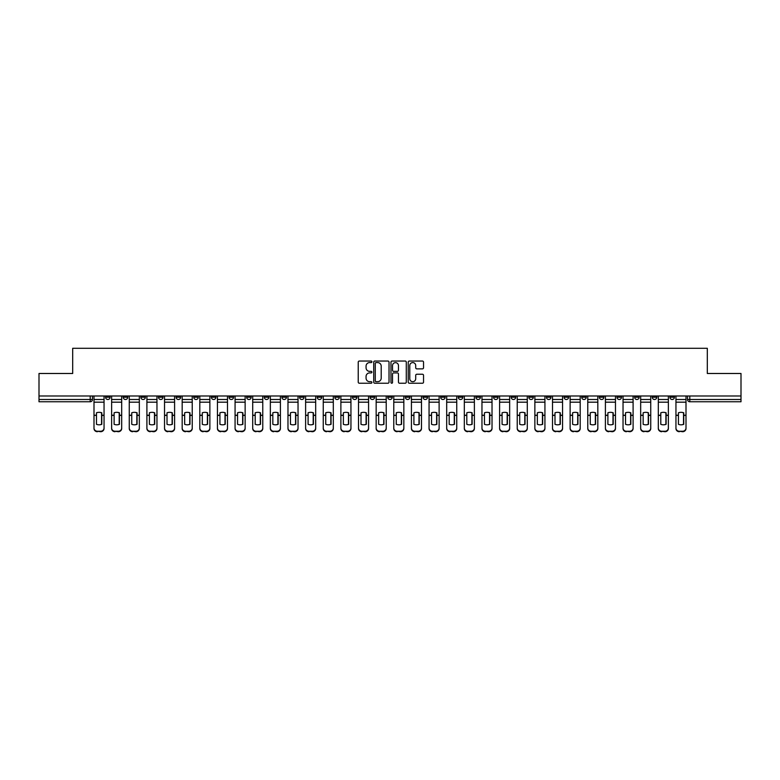 <?xml version="1.0" encoding="UTF-8"?>
<svg xmlns="http://www.w3.org/2000/svg" width="780" height="780" viewBox="0 0 780 780"><rect width="100%" height="100%" fill="white"/><g stroke="black" fill="none" stroke-linecap="round" stroke-linejoin="round"><path stroke-width="1.17" d="M371.914 361.822A0.78 0.78 0 0 0 371.134 361.043L359.346 361.043A1.111 1.111 0 0 0 358.235 362.154L358.235 382.122A1.111 1.111 0 0 0 359.346 383.233L371.134 383.233A0.78 0.78 0 0 0 371.914 382.463A0.78 0.78 0 0 0 371.134 381.683L369.613 381.683A3.549 3.549 0 0 1 366.064 378.134L366.064 376.467A3.549 3.549 0 0 1 369.613 372.918L371.134 372.918A0.78 0.78 0 0 0 371.914 372.138A0.78 0.78 0 0 0 371.134 371.358L369.613 371.358A3.549 3.549 0 0 1 366.064 367.809L366.064 366.151A3.549 3.549 0 0 1 369.613 362.593L371.134 362.593A0.78 0.78 0 0 0 371.914 361.822M581.724 395.986L581.724 397.235L586.248 397.235A2.262 2.262 0 0 1 583.986 399.497A2.262 2.262 0 0 1 581.724 397.235L581.724 395.986M564.086 395.986L564.086 397.235L568.61 397.235A2.262 2.262 0 0 1 566.348 399.497A2.262 2.262 0 0 1 564.086 397.235L564.086 395.986M458.279 395.986L458.279 397.235L462.803 397.235A2.262 2.262 0 0 1 460.541 399.497A2.262 2.262 0 0 1 458.279 397.235L458.279 395.986M440.642 395.986L440.642 397.235L445.165 397.235A2.262 2.262 0 0 1 442.904 399.497A2.262 2.262 0 0 1 440.642 397.235L440.642 395.986M423.014 395.986L423.014 397.235L427.528 397.235A2.262 2.262 0 0 1 425.266 399.497A2.262 2.262 0 0 1 423.014 397.235L423.014 395.986M387.738 395.986L387.738 397.235L392.262 397.235A2.262 2.262 0 0 1 390 399.497A2.262 2.262 0 0 1 387.738 397.235L387.738 395.986M352.472 397.235L352.472 395.986L352.472 397.235A2.262 2.262 0 0 0 354.734 399.497A2.262 2.262 0 0 1 352.472 397.235L356.986 397.235A2.262 2.262 0 0 1 354.734 399.497A2.262 2.262 0 0 0 356.986 397.235L356.986 395.986L356.986 397.235M334.834 397.235L334.834 395.986L334.834 397.235A2.262 2.262 0 0 0 337.096 399.497A2.262 2.262 0 0 1 334.834 397.235L339.358 397.235A2.262 2.262 0 0 1 337.096 399.497M317.197 397.235L317.197 395.986L317.197 397.235A2.262 2.262 0 0 0 319.459 399.497A2.262 2.262 0 0 1 317.197 397.235L321.721 397.235A2.262 2.262 0 0 1 319.459 399.497A2.262 2.262 0 0 0 321.721 397.235L321.721 395.986L321.721 397.235M299.569 395.986L299.569 397.235L304.083 397.235A2.262 2.262 0 0 1 301.831 399.497A2.262 2.262 0 0 1 299.569 397.235L299.569 395.986M281.931 395.986L281.931 397.235L286.455 397.235A2.262 2.262 0 0 1 284.193 399.497A2.262 2.262 0 0 1 281.931 397.235L281.931 395.986M264.293 395.986L264.293 397.235L268.817 397.235A2.262 2.262 0 0 1 266.555 399.497A2.262 2.262 0 0 1 264.293 397.235L264.293 395.986M246.665 397.235L246.665 395.986L246.665 397.235A2.262 2.262 0 0 0 248.918 399.497A2.262 2.262 0 0 1 246.665 397.235L251.179 397.235A2.262 2.262 0 0 1 248.918 399.497M211.39 397.235L211.39 395.986L211.39 397.235A2.262 2.262 0 0 0 213.652 399.497A2.262 2.262 0 0 1 211.39 397.235L215.914 397.235A2.262 2.262 0 0 1 213.652 399.497A2.262 2.262 0 0 0 215.914 397.235L215.914 395.986L215.914 397.235M193.752 397.235L193.752 395.986L193.752 397.235A2.262 2.262 0 0 0 196.014 399.497A2.262 2.262 0 0 1 193.752 397.235L198.276 397.235A2.262 2.262 0 0 1 196.014 399.497A2.262 2.262 0 0 0 198.276 397.235L198.276 395.986L198.276 397.235M176.124 397.235L176.124 395.986L176.124 397.235A2.262 2.262 0 0 0 178.386 399.497A2.262 2.262 0 0 1 176.124 397.235L180.648 397.235A2.262 2.262 0 0 1 178.386 399.497A2.262 2.262 0 0 0 180.648 397.235L180.648 395.986L180.648 397.235M158.486 397.235L158.486 395.986L158.486 397.235A2.262 2.262 0 0 0 160.748 399.497A2.262 2.262 0 0 1 158.486 397.235L163.01 397.235A2.262 2.262 0 0 1 160.748 399.497M140.849 397.235L140.849 395.986L140.849 397.235A2.262 2.262 0 0 0 143.111 399.497A2.262 2.262 0 0 1 140.849 397.235L145.373 397.235A2.262 2.262 0 0 1 143.111 399.497A2.262 2.262 0 0 0 145.373 397.235L145.373 395.986L145.373 397.235M123.22 397.235L123.22 395.986L123.22 397.235A2.262 2.262 0 0 0 125.482 399.497A2.262 2.262 0 0 1 123.22 397.235L127.735 397.235A2.262 2.262 0 0 1 125.482 399.497A2.262 2.262 0 0 0 127.735 397.235L127.735 395.986L127.735 397.235M422.428 368.862A1.111 1.111 0 0 0 423.54 367.76L423.54 362.154A1.111 1.111 0 0 0 422.428 361.043L409.334 361.043A1.111 1.111 0 0 0 408.223 362.154L408.223 382.122A1.111 1.111 0 0 0 409.334 383.233L422.428 383.233A1.111 1.111 0 0 0 423.54 382.122L423.54 375.356A1.111 1.111 0 0 0 422.428 374.244L416.822 374.244A1.111 1.111 0 0 0 415.711 375.356L415.711 378.709A2.964 2.964 0 0 1 412.747 381.683A2.964 2.964 0 0 1 409.783 378.709L409.783 365.566A2.964 2.964 0 0 1 412.747 362.593A2.964 2.964 0 0 1 415.711 365.566L415.711 367.76A1.111 1.111 0 0 0 416.822 368.862L422.428 368.862M39 395.986L39 373.493L72.686 373.493L72.686 348.29L707.314 348.29L707.314 373.493L741 373.493L741 395.986L39 395.986L39 399.497L92.469 399.497L92.469 395.986L92.469 399.497A2.262 2.262 0 0 1 90.207 401.758L39 401.758L39 399.497M389.025 362.154A1.111 1.111 0 0 0 387.923 361.043L374.829 361.043A1.111 1.111 0 0 0 373.718 362.154L373.718 382.122A1.111 1.111 0 0 0 374.829 383.233L387.923 383.233A1.111 1.111 0 0 0 389.025 382.122L389.025 362.154M392.077 361.043L405.171 361.043A1.111 1.111 0 0 1 406.282 362.154L406.282 382.122A1.111 1.111 0 0 1 405.171 383.233L399.575 383.233A1.111 1.111 0 0 1 398.463 382.122L398.463 374.029A1.111 1.111 0 0 0 397.351 372.918L393.637 372.918A1.111 1.111 0 0 0 392.525 374.029L392.525 382.463A0.78 0.78 0 0 1 391.745 383.233A0.78 0.78 0 0 1 390.975 382.463L390.975 362.154A1.111 1.111 0 0 1 392.077 361.043M687.531 395.986L687.531 399.497L741 399.497L741 401.758L689.793 401.758A2.262 2.262 0 0 1 687.531 399.497A2.262 2.262 0 0 0 689.793 401.758L689.793 395.986M741 395.986L741 399.497M674.417 395.986L674.417 397.235A2.262 2.262 0 0 1 672.155 399.497A2.262 2.262 0 0 1 669.893 397.235L674.417 397.235M669.893 395.986L669.893 397.235M656.779 395.986L656.779 397.235A2.262 2.262 0 0 1 654.517 399.497A2.262 2.262 0 0 1 652.265 397.235L656.779 397.235M652.265 395.986L652.265 397.235M639.151 395.986L639.151 397.235A2.262 2.262 0 0 1 636.889 399.497A2.262 2.262 0 0 1 634.627 397.235A2.262 2.262 0 0 0 636.889 399.497M634.627 395.986L634.627 397.235L639.151 397.235M621.514 395.986L621.514 397.235A2.262 2.262 0 0 1 619.252 399.497A2.262 2.262 0 0 1 616.99 397.235L621.514 397.235M616.99 395.986L616.99 397.235M603.876 395.986L603.876 397.235A2.262 2.262 0 0 1 601.614 399.497A2.262 2.262 0 0 1 599.352 397.235L603.876 397.235M599.352 395.986L599.352 397.235M586.248 395.986L586.248 397.235M568.61 395.986L568.61 397.235L568.61 395.986M550.972 395.986L550.972 397.235A2.262 2.262 0 0 1 548.71 399.497A2.262 2.262 0 0 1 546.448 397.235L550.972 397.235M546.448 395.986L546.448 397.235M533.335 395.986L533.335 397.235A2.262 2.262 0 0 1 531.082 399.497A2.262 2.262 0 0 1 528.821 397.235L533.335 397.235M528.821 395.986L528.821 397.235M515.707 395.986L515.707 397.235A2.262 2.262 0 0 1 513.445 399.497A2.262 2.262 0 0 1 511.183 397.235L515.707 397.235M511.183 395.986L511.183 397.235M498.069 395.986L498.069 397.235A2.262 2.262 0 0 1 495.807 399.497A2.262 2.262 0 0 1 493.545 397.235L498.069 397.235M493.545 395.986L493.545 397.235M480.431 395.986L480.431 397.235A2.262 2.262 0 0 1 478.169 399.497A2.262 2.262 0 0 1 475.917 397.235L480.431 397.235M475.917 395.986L475.917 397.235M462.803 395.986L462.803 397.235A2.262 2.262 0 0 1 460.541 399.497M445.165 395.986L445.165 397.235M427.528 397.235L427.528 395.986L427.528 397.235A2.262 2.262 0 0 1 425.266 399.497M409.9 395.986L409.9 397.235A2.262 2.262 0 0 1 407.638 399.497A2.262 2.262 0 0 1 405.376 397.235A2.262 2.262 0 0 0 407.638 399.497A2.262 2.262 0 0 0 409.9 397.235L405.376 397.235L405.376 395.986M392.262 397.235L392.262 395.986L392.262 397.235A2.262 2.262 0 0 1 390 399.497M374.624 395.986L374.624 397.235A2.262 2.262 0 0 1 372.362 399.497A2.262 2.262 0 0 1 370.1 397.235A2.262 2.262 0 0 0 372.362 399.497M370.1 395.986L370.1 397.235L374.624 397.235M339.358 395.986L339.358 397.235L339.358 395.986M304.083 397.235L304.083 395.986L304.083 397.235A2.262 2.262 0 0 1 301.831 399.497M286.455 397.235L286.455 395.986L286.455 397.235A2.262 2.262 0 0 1 284.193 399.497M268.817 397.235L268.817 395.986L268.817 397.235A2.262 2.262 0 0 1 266.555 399.497M251.179 395.986L251.179 397.235L251.179 395.986M233.551 397.235L233.551 395.986L233.551 397.235A2.262 2.262 0 0 1 231.29 399.497A2.262 2.262 0 0 1 229.028 397.235L233.551 397.235A2.262 2.262 0 0 1 231.29 399.497M229.028 395.986L229.028 397.235M163.01 395.986L163.01 397.235L163.01 395.986M110.107 395.986L110.107 397.235A2.262 2.262 0 0 1 107.845 399.497A2.262 2.262 0 0 1 105.583 397.235A2.262 2.262 0 0 0 107.845 399.497A2.262 2.262 0 0 0 110.107 397.235L110.107 395.986M105.583 395.986L105.583 397.235L110.107 397.235M90.207 395.986L90.207 401.758A2.262 2.262 0 0 0 92.469 399.497M376.048 362.593A0.78 0.78 0 0 0 375.268 363.373L375.268 380.903A0.78 0.78 0 0 0 376.048 381.683L377.656 381.683A3.549 3.549 0 0 0 381.206 378.134L381.206 366.151A3.549 3.549 0 0 0 377.656 362.593L376.048 362.593M398.463 365.625A2.964 2.964 0 0 0 395.489 362.651A2.964 2.964 0 0 0 392.525 365.625L392.525 370.256A1.111 1.111 0 0 0 393.637 371.358L397.351 371.358A1.111 1.111 0 0 0 398.463 370.256L398.463 365.625M101.566 424.398L101.566 412.708M99.031 412.327A7.01 6.172 180 0 1 101.566 412.786M94 415.857L94 428.035A3.393 3.217 0 0 0 97.383 431.243L100.669 431.243A3.393 3.217 0 0 0 104.052 428.035L104.052 428.493A3.393 3.217 180 0 1 100.669 431.71L100.669 431.243M99.031 424.817A7.01 6.649 180 0 0 101.566 424.32M101.8 415.389L101.8 412.786A7.01 6.172 180 0 0 99.138 412.327A7.01 6.172 180 0 0 96.486 412.786L96.486 424.32A7.01 6.649 180 0 0 101.8 424.32L101.8 415.389L104.052 415.389L104.052 428.035M104.052 395.986L104.052 415.389M94 395.986L94 428.035M97.383 431.243L100.669 431.71M97.383 431.71A3.393 3.217 180 0 1 94 428.493M119.204 424.398L119.204 412.708M116.659 412.327A7.01 6.172 180 0 1 119.204 412.786M111.628 415.857L111.628 428.035A3.393 3.217 0 0 0 115.021 431.243L118.297 431.243A3.393 3.217 0 0 0 121.69 428.035L121.69 428.493A3.393 3.217 180 0 1 118.297 431.71L118.297 431.243M116.659 424.817A7.01 6.649 180 0 0 119.204 424.32M136.841 424.398L136.841 412.708M134.297 412.327A7.01 6.172 180 0 1 136.841 412.786M129.266 415.857L129.266 428.035A3.393 3.217 0 0 0 132.659 431.243L135.934 431.243A3.393 3.217 0 0 0 139.328 428.035L139.328 428.493A3.393 3.217 180 0 1 135.934 431.71L135.934 431.243M134.297 424.817A7.01 6.649 180 0 0 136.841 424.32M119.428 415.389L119.428 412.786A7.01 6.172 180 0 0 116.776 412.327A7.01 6.172 180 0 0 114.114 412.786L114.114 424.32A7.01 6.649 180 0 0 119.428 424.32L119.428 415.389L121.69 415.389L121.69 428.035M121.69 395.986L121.69 415.389M111.628 395.986L111.628 428.035M115.021 431.243L118.297 431.71M115.021 431.71A3.393 3.217 180 0 1 111.628 428.493M137.066 415.389L137.066 412.786A7.01 6.172 180 0 0 134.413 412.327A7.01 6.172 180 0 0 131.752 412.786L131.752 424.32A7.01 6.649 180 0 0 137.066 424.32L137.066 415.389L139.328 415.389L139.328 428.035M139.328 395.986L139.328 415.389M129.266 395.986L129.266 428.035M132.659 431.243L135.934 431.71M132.659 431.71A3.393 3.217 180 0 1 129.266 428.493M154.469 424.398L154.469 412.708M151.934 412.327A7.01 6.172 180 0 1 154.469 412.786M146.903 415.857L146.903 428.035A3.393 3.217 0 0 0 150.286 431.243L153.572 431.243A3.393 3.217 0 0 0 156.965 428.035L156.965 428.493A3.393 3.217 180 0 1 153.572 431.71L153.572 431.243M151.934 424.817A7.01 6.649 180 0 0 154.469 424.32M172.107 424.398L172.107 412.708M169.562 412.327A7.01 6.172 180 0 1 172.107 412.786M164.531 415.857L164.531 428.035A3.393 3.217 0 0 0 167.924 431.243L171.2 431.243A3.393 3.217 0 0 0 174.593 428.035L174.593 428.493A3.393 3.217 180 0 1 171.2 431.71L171.2 431.243M169.562 424.817A7.01 6.649 180 0 0 172.107 424.32M189.745 424.398L189.745 412.708M187.2 412.327A7.01 6.172 180 0 1 189.745 412.786M182.169 415.857L182.169 428.035A3.393 3.217 0 0 0 185.562 431.243L188.838 431.243A3.393 3.217 0 0 0 192.231 428.035L192.231 428.493A3.393 3.217 180 0 1 188.838 431.71L188.838 431.243M187.2 424.817A7.01 6.649 180 0 0 189.745 424.32M154.703 415.389L154.703 412.786A7.01 6.172 180 0 0 152.041 412.327A7.01 6.172 180 0 0 149.389 412.786L149.389 424.32A7.01 6.649 180 0 0 154.703 424.32L154.703 415.389L156.965 415.389L156.965 428.035M156.965 395.986L156.965 415.389M146.903 395.986L146.903 428.035M150.286 431.243L153.572 431.71M150.286 431.71A3.393 3.217 180 0 1 146.903 428.493M172.331 415.389L172.331 412.786A7.01 6.172 180 0 0 169.679 412.327A7.01 6.172 180 0 0 167.018 412.786L167.018 424.32A7.01 6.649 180 0 0 172.331 424.32L172.331 415.389L174.593 415.389L174.593 428.035M174.593 395.986L174.593 415.389M164.531 395.986L164.531 428.035M167.924 431.243L171.2 431.71M167.924 431.71A3.393 3.217 180 0 1 164.531 428.493M189.969 415.389L189.969 412.786A7.01 6.172 180 0 0 187.317 412.327A7.01 6.172 180 0 0 184.655 412.786L184.655 424.32A7.01 6.649 180 0 0 189.969 424.32L189.969 415.389L192.231 415.389L192.231 428.035M192.231 395.986L192.231 415.389M182.169 395.986L182.169 428.035M185.562 431.243L188.838 431.71M185.562 431.71A3.393 3.217 180 0 1 182.169 428.493M207.382 424.398L207.382 412.708M204.838 412.327A7.01 6.172 180 0 1 207.382 412.786M199.807 415.857L199.807 428.035A3.393 3.217 0 0 0 203.2 431.243L206.476 431.243A3.393 3.217 0 0 0 209.869 428.035L209.869 428.493A3.393 3.217 180 0 1 206.476 431.71L206.476 431.243M204.838 424.817A7.01 6.649 180 0 0 207.382 424.32M207.607 415.389L207.607 412.786A7.01 6.172 180 0 0 204.945 412.327A7.01 6.172 180 0 0 202.293 412.786L202.293 424.32A7.01 6.649 180 0 0 207.607 424.32L207.607 415.389L209.869 415.389L209.869 428.035M209.869 395.986L209.869 415.389M199.807 395.986L199.807 428.035M203.2 431.243L206.476 431.71M203.2 431.71A3.393 3.217 180 0 1 199.807 428.493M225.011 424.398L225.011 412.708M222.466 412.327A7.01 6.172 180 0 1 225.011 412.786M217.435 415.857L217.435 428.035A3.393 3.217 0 0 0 220.828 431.243L224.114 431.243A3.393 3.217 0 0 0 227.497 428.035L227.497 428.493A3.393 3.217 180 0 1 224.114 431.71L224.114 431.243M222.466 424.817A7.01 6.649 180 0 0 225.011 424.32M225.235 415.389L225.235 412.786A7.01 6.172 180 0 0 222.583 412.327A7.01 6.172 180 0 0 219.931 412.786L219.931 424.32A7.01 6.649 180 0 0 225.235 424.32L225.235 415.389L227.497 415.389L227.497 428.035M227.497 395.986L227.497 415.389M217.435 395.986L217.435 428.035M220.828 431.243L224.114 431.71M220.828 431.71A3.393 3.217 180 0 1 217.435 428.493M242.648 424.398L242.648 412.708M240.103 412.327A7.01 6.172 180 0 1 242.648 412.786M235.072 415.857L235.072 428.035A3.393 3.217 0 0 0 238.466 431.243L241.742 431.243A3.393 3.217 0 0 0 245.134 428.035L245.134 428.493A3.393 3.217 180 0 1 241.742 431.71L241.742 431.243M240.103 424.817A7.01 6.649 180 0 0 242.648 424.32M242.873 415.389L242.873 412.786A7.01 6.172 180 0 0 240.22 412.327A7.01 6.172 180 0 0 237.559 412.786L237.559 424.32A7.01 6.649 180 0 0 242.873 424.32L242.873 415.389L245.134 415.389L245.134 428.035M245.134 395.986L245.134 415.389M235.072 395.986L235.072 428.035M238.466 431.243L241.742 431.71M238.466 431.71A3.393 3.217 180 0 1 235.072 428.493M260.286 424.398L260.286 412.708M257.741 412.327A7.01 6.172 180 0 1 260.286 412.786M252.71 415.857L252.71 428.035A3.393 3.217 0 0 0 256.103 431.243L259.379 431.243A3.393 3.217 0 0 0 262.772 428.035L262.772 428.493A3.393 3.217 180 0 1 259.379 431.71L259.379 431.243M257.741 424.817A7.01 6.649 180 0 0 260.286 424.32M260.51 415.389L260.51 412.786A7.01 6.172 180 0 0 257.849 412.327A7.01 6.172 180 0 0 255.197 412.786L255.197 424.32A7.01 6.649 180 0 0 260.51 424.32L260.51 415.389L262.772 415.389L262.772 428.035M262.772 395.986L262.772 415.389M252.71 395.986L252.71 428.035M256.103 431.243L259.379 431.71M256.103 431.71A3.393 3.217 180 0 1 252.71 428.493M277.914 424.398L277.914 412.708M275.369 412.327A7.01 6.172 180 0 1 277.914 412.786M270.348 415.857L270.348 428.035A3.393 3.217 0 0 0 273.731 431.243L277.017 431.243A3.393 3.217 0 0 0 280.4 428.035L280.4 428.493A3.393 3.217 180 0 1 277.017 431.71L277.017 431.243M275.369 424.817A7.01 6.649 180 0 0 277.914 424.32M278.148 415.389L278.148 412.786A7.01 6.172 180 0 0 275.486 412.327A7.01 6.172 180 0 0 272.834 412.786L272.834 424.32A7.01 6.649 180 0 0 278.148 424.32L278.148 415.389L280.4 415.389L280.4 428.035M280.4 395.986L280.4 415.389M270.348 395.986L270.348 428.035M273.731 431.243L277.017 431.71M273.731 431.71A3.393 3.217 180 0 1 270.348 428.493M295.552 424.398L295.552 412.708M293.007 412.327A7.01 6.172 180 0 1 295.552 412.786M287.976 415.857L287.976 428.035A3.393 3.217 0 0 0 291.369 431.243L294.645 431.243A3.393 3.217 0 0 0 298.038 428.035L298.038 428.493A3.393 3.217 180 0 1 294.645 431.71L294.645 431.243M293.007 424.817A7.01 6.649 180 0 0 295.552 424.32M295.776 415.389L295.776 412.786A7.01 6.172 180 0 0 293.124 412.327A7.01 6.172 180 0 0 290.462 412.786L290.462 424.32A7.01 6.649 180 0 0 295.776 424.32L295.776 415.389L298.038 415.389L298.038 428.035M298.038 395.986L298.038 415.389M287.976 395.986L287.976 428.035M291.369 431.243L294.645 431.71M291.369 431.71A3.393 3.217 180 0 1 287.976 428.493M313.19 424.398L313.19 412.708M310.645 412.327A7.01 6.172 180 0 1 313.19 412.786M305.614 415.857L305.614 428.035A3.393 3.217 0 0 0 309.007 431.243L312.283 431.243A3.393 3.217 0 0 0 315.676 428.035L315.676 428.493A3.393 3.217 180 0 1 312.283 431.71L312.283 431.243M310.645 424.817A7.01 6.649 180 0 0 313.19 424.32M313.414 415.389L313.414 412.786A7.01 6.172 180 0 0 310.752 412.327A7.01 6.172 180 0 0 308.1 412.786L308.1 424.32A7.01 6.649 180 0 0 313.414 424.32L313.414 415.389L315.676 415.389L315.676 428.035M315.676 395.986L315.676 415.389M305.614 395.986L305.614 428.035M309.007 431.243L312.283 431.71M309.007 431.71A3.393 3.217 180 0 1 305.614 428.493M330.817 424.398L330.817 412.708M328.282 412.327A7.01 6.172 180 0 1 330.817 412.786M323.252 415.857L323.252 428.035A3.393 3.217 0 0 0 326.635 431.243L329.921 431.243A3.393 3.217 0 0 0 333.314 428.035L333.314 428.493A3.393 3.217 180 0 1 329.921 431.71L329.921 431.243M328.282 424.817A7.01 6.649 180 0 0 330.817 424.32M331.052 415.389L331.052 412.786A7.01 6.172 180 0 0 328.39 412.327A7.01 6.172 180 0 0 325.738 412.786L325.738 424.32A7.01 6.649 180 0 0 331.052 424.32L331.052 415.389L333.314 415.389L333.314 428.035M333.314 395.986L333.314 415.389M323.252 395.986L323.252 428.035M326.635 431.243L329.921 431.71M326.635 431.71A3.393 3.217 180 0 1 323.252 428.493M348.455 424.398L348.455 412.708M345.91 412.327A7.01 6.172 180 0 1 348.455 412.786M340.88 415.857L340.88 428.035A3.393 3.217 0 0 0 344.273 431.243L347.548 431.243A3.393 3.217 0 0 0 350.941 428.035L350.941 428.493A3.393 3.217 180 0 1 347.548 431.71L347.548 431.243M345.91 424.817A7.01 6.649 180 0 0 348.455 424.32M348.68 415.389L348.68 412.786A7.01 6.172 180 0 0 346.027 412.327A7.01 6.172 180 0 0 343.366 412.786L343.366 424.32A7.01 6.649 180 0 0 348.68 424.32L348.68 415.389L350.941 415.389L350.941 428.035M350.941 395.986L350.941 415.389M340.88 395.986L340.88 428.035M344.273 431.243L347.548 431.71M344.273 431.71A3.393 3.217 180 0 1 340.88 428.493M366.093 424.398L366.093 412.708M363.548 412.327A7.01 6.172 180 0 1 366.093 412.786M358.517 415.857L358.517 428.035A3.393 3.217 0 0 0 361.91 431.243L365.186 431.243A3.393 3.217 0 0 0 368.579 428.035L368.579 428.493A3.393 3.217 180 0 1 365.186 431.71L365.186 431.243M363.548 424.817A7.01 6.649 180 0 0 366.093 424.32M366.317 415.389L366.317 412.786A7.01 6.172 180 0 0 363.665 412.327A7.01 6.172 180 0 0 361.003 412.786L361.003 424.32A7.01 6.649 180 0 0 366.317 424.32L366.317 415.389L368.579 415.389L368.579 428.035M368.579 395.986L368.579 415.389M358.517 395.986L358.517 428.035M361.91 431.243L365.186 431.71M361.91 431.71A3.393 3.217 180 0 1 358.517 428.493M383.731 424.398L383.731 412.708M381.186 412.327A7.01 6.172 180 0 1 383.731 412.786M376.155 415.857L376.155 428.035A3.393 3.217 0 0 0 379.548 431.243L382.824 431.243A3.393 3.217 0 0 0 386.217 428.035L386.217 428.493A3.393 3.217 180 0 1 382.824 431.71L382.824 431.243M381.186 424.817A7.01 6.649 180 0 0 383.731 424.32M383.955 415.389L383.955 412.786A7.01 6.172 180 0 0 381.293 412.327A7.01 6.172 180 0 0 378.641 412.786L378.641 424.32A7.01 6.649 180 0 0 383.955 424.32L383.955 415.389L386.217 415.389L386.217 428.035M386.217 395.986L386.217 415.389M376.155 395.986L376.155 428.035M379.548 431.243L382.824 431.71M379.548 431.71A3.393 3.217 180 0 1 376.155 428.493M401.359 424.398L401.359 412.708M398.814 412.327A7.01 6.172 180 0 1 401.359 412.786M393.783 415.857L393.783 428.035A3.393 3.217 0 0 0 397.176 431.243L400.452 431.243A3.393 3.217 0 0 0 403.845 428.035L403.845 428.493A3.393 3.217 180 0 1 400.452 431.71L400.452 431.243M398.814 424.817A7.01 6.649 180 0 0 401.359 424.32M401.583 415.389L401.583 412.786A7.01 6.172 180 0 0 398.931 412.327A7.01 6.172 180 0 0 396.269 412.786L396.269 424.32A7.01 6.649 180 0 0 401.583 424.32L401.583 415.389L403.845 415.389L403.845 428.035M403.845 395.986L403.845 415.389M393.783 395.986L393.783 428.035M397.176 431.243L400.452 431.71M397.176 431.71A3.393 3.217 180 0 1 393.783 428.493M418.997 424.398L418.997 412.708M416.452 412.327A7.01 6.172 180 0 1 418.997 412.786M411.421 415.857L411.421 428.035A3.393 3.217 0 0 0 414.814 431.243L418.09 431.243A3.393 3.217 0 0 0 421.483 428.035L421.483 428.493A3.393 3.217 180 0 1 418.09 431.71L418.09 431.243M416.452 424.817A7.01 6.649 180 0 0 418.997 424.32M419.221 415.389L419.221 412.786A7.01 6.172 180 0 0 416.569 412.327A7.01 6.172 180 0 0 413.907 412.786L413.907 424.32A7.01 6.649 180 0 0 419.221 424.32L419.221 415.389L421.483 415.389L421.483 428.035M421.483 395.986L421.483 415.389M411.421 395.986L411.421 428.035M414.814 431.243L418.09 431.71M414.814 431.71A3.393 3.217 180 0 1 411.421 428.493M436.634 424.398L436.634 412.708M434.09 412.327A7.01 6.172 180 0 1 436.634 412.786M429.058 415.857L429.058 428.035A3.393 3.217 0 0 0 432.452 431.243L435.727 431.243A3.393 3.217 0 0 0 439.12 428.035L439.12 428.493A3.393 3.217 180 0 1 435.727 431.71L435.727 431.243M434.09 424.817A7.01 6.649 180 0 0 436.634 424.32M436.858 415.389L436.858 412.786A7.01 6.172 180 0 0 434.197 412.327A7.01 6.172 180 0 0 431.545 412.786L431.545 424.32A7.01 6.649 180 0 0 436.858 424.32L436.858 415.389L439.12 415.389L439.12 428.035M439.12 395.986L439.12 415.389M429.058 395.986L429.058 428.035M432.452 431.243L435.727 431.71M432.452 431.71A3.393 3.217 180 0 1 429.058 428.493M454.262 424.398L454.262 412.708M451.717 412.327A7.01 6.172 180 0 1 454.262 412.786M446.686 415.857L446.686 428.035A3.393 3.217 0 0 0 450.079 431.243L453.365 431.243A3.393 3.217 0 0 0 456.748 428.035L456.748 428.493A3.393 3.217 180 0 1 453.365 431.71L453.365 431.243M451.717 424.817A7.01 6.649 180 0 0 454.262 424.32M454.486 415.389L454.486 412.786A7.01 6.172 180 0 0 451.834 412.327A7.01 6.172 180 0 0 449.183 412.786L449.183 424.32A7.01 6.649 180 0 0 454.486 424.32L454.486 415.389L456.748 415.389L456.748 428.035M456.748 395.986L456.748 415.389M446.686 395.986L446.686 428.035M450.079 431.243L453.365 431.71M450.079 431.71A3.393 3.217 180 0 1 446.686 428.493M471.9 424.398L471.9 412.708M469.355 412.327A7.01 6.172 180 0 1 471.9 412.786M464.324 415.857L464.324 428.035A3.393 3.217 0 0 0 467.717 431.243L470.993 431.243A3.393 3.217 0 0 0 474.386 428.035L474.386 428.493A3.393 3.217 180 0 1 470.993 431.71L470.993 431.243M469.355 424.817A7.01 6.649 180 0 0 471.9 424.32M472.124 415.389L472.124 412.786A7.01 6.172 180 0 0 469.472 412.327A7.01 6.172 180 0 0 466.81 412.786L466.81 424.32A7.01 6.649 180 0 0 472.124 424.32L472.124 415.389L474.386 415.389L474.386 428.035M474.386 395.986L474.386 415.389M464.324 395.986L464.324 428.035M467.717 431.243L470.993 431.71M467.717 431.71A3.393 3.217 180 0 1 464.324 428.493M489.538 424.398L489.538 412.708M486.993 412.327A7.01 6.172 180 0 1 489.538 412.786M481.962 415.857L481.962 428.035A3.393 3.217 0 0 0 485.355 431.243L488.631 431.243A3.393 3.217 0 0 0 492.024 428.035L492.024 428.493A3.393 3.217 180 0 1 488.631 431.71L488.631 431.243M486.993 424.817A7.01 6.649 180 0 0 489.538 424.32M489.762 415.389L489.762 412.786A7.01 6.172 180 0 0 487.1 412.327A7.01 6.172 180 0 0 484.448 412.786L484.448 424.32A7.01 6.649 180 0 0 489.762 424.32L489.762 415.389L492.024 415.389L492.024 428.035M492.024 395.986L492.024 415.389M481.962 395.986L481.962 428.035M485.355 431.243L488.631 431.71M485.355 431.71A3.393 3.217 180 0 1 481.962 428.493M507.166 424.398L507.166 412.708M504.631 412.327A7.01 6.172 180 0 1 507.166 412.786M499.6 415.857L499.6 428.035A3.393 3.217 0 0 0 502.983 431.243L506.269 431.243A3.393 3.217 0 0 0 509.652 428.035L509.652 428.493A3.393 3.217 180 0 1 506.269 431.71L506.269 431.243M504.631 424.817A7.01 6.649 180 0 0 507.166 424.32M507.4 415.389L507.4 412.786A7.01 6.172 180 0 0 504.738 412.327A7.01 6.172 180 0 0 502.086 412.786L502.086 424.32A7.01 6.649 180 0 0 507.4 424.32L507.4 415.389L509.652 415.389L509.652 428.035M509.652 395.986L509.652 415.389M499.6 395.986L499.6 428.035M502.983 431.243L506.269 431.71M502.983 431.71A3.393 3.217 180 0 1 499.6 428.493M524.803 424.398L524.803 412.708M522.259 412.327A7.01 6.172 180 0 1 524.803 412.786M517.228 415.857L517.228 428.035A3.393 3.217 0 0 0 520.621 431.243L523.897 431.243A3.393 3.217 0 0 0 527.29 428.035L527.29 428.493A3.393 3.217 180 0 1 523.897 431.71L523.897 431.243M522.259 424.817A7.01 6.649 180 0 0 524.803 424.32M525.028 415.389L525.028 412.786A7.01 6.172 180 0 0 522.376 412.327A7.01 6.172 180 0 0 519.714 412.786L519.714 424.32A7.01 6.649 180 0 0 525.028 424.32L525.028 415.389L527.29 415.389L527.29 428.035M527.29 395.986L527.29 415.389M517.228 395.986L517.228 428.035M520.621 431.243L523.897 431.71M520.621 431.71A3.393 3.217 180 0 1 517.228 428.493M542.441 424.398L542.441 412.708M539.896 412.327A7.01 6.172 180 0 1 542.441 412.786M534.865 415.857L534.865 428.035A3.393 3.217 0 0 0 538.258 431.243L541.534 431.243A3.393 3.217 0 0 0 544.928 428.035L544.928 428.493A3.393 3.217 180 0 1 541.534 431.71L541.534 431.243M539.896 424.817A7.01 6.649 180 0 0 542.441 424.32M542.666 415.389L542.666 412.786A7.01 6.172 180 0 0 540.014 412.327A7.01 6.172 180 0 0 537.352 412.786L537.352 424.32A7.01 6.649 180 0 0 542.666 424.32L542.666 415.389L544.928 415.389L544.928 428.035M544.928 395.986L544.928 415.389M534.865 395.986L534.865 428.035M538.258 431.243L541.534 431.71M538.258 431.71A3.393 3.217 180 0 1 534.865 428.493M560.069 424.398L560.069 412.708M557.534 412.327A7.01 6.172 180 0 1 560.069 412.786M552.503 415.857L552.503 428.035A3.393 3.217 0 0 0 555.886 431.243L559.172 431.243A3.393 3.217 0 0 0 562.565 428.035L562.565 428.493A3.393 3.217 180 0 1 559.172 431.71L559.172 431.243M557.534 424.817A7.01 6.649 180 0 0 560.069 424.32M560.303 415.389L560.303 412.786A7.01 6.172 180 0 0 557.642 412.327A7.01 6.172 180 0 0 554.99 412.786L554.99 424.32A7.01 6.649 180 0 0 560.303 424.32L560.303 415.389L562.565 415.389L562.565 428.035M562.565 395.986L562.565 415.389M552.503 395.986L552.503 428.035M555.886 431.243L559.172 431.71M555.886 431.71A3.393 3.217 180 0 1 552.503 428.493M577.707 424.398L577.707 412.708M575.162 412.327A7.01 6.172 180 0 1 577.707 412.786M570.131 415.857L570.131 428.035A3.393 3.217 0 0 0 573.524 431.243L576.8 431.243A3.393 3.217 0 0 0 580.193 428.035L580.193 428.493A3.393 3.217 180 0 1 576.8 431.71L576.8 431.243M575.162 424.817A7.01 6.649 180 0 0 577.707 424.32M577.931 415.389L577.931 412.786A7.01 6.172 180 0 0 575.279 412.327A7.01 6.172 180 0 0 572.617 412.786L572.617 424.32A7.01 6.649 180 0 0 577.931 424.32L577.931 415.389L580.193 415.389L580.193 428.035M580.193 395.986L580.193 415.389M570.131 395.986L570.131 428.035M573.524 431.243L576.8 431.71M573.524 431.71A3.393 3.217 180 0 1 570.131 428.493M595.345 424.398L595.345 412.708M592.8 412.327A7.01 6.172 180 0 1 595.345 412.786M587.769 415.857L587.769 428.035A3.393 3.217 0 0 0 591.162 431.243L594.438 431.243A3.393 3.217 0 0 0 597.831 428.035L597.831 428.493A3.393 3.217 180 0 1 594.438 431.71L594.438 431.243M592.8 424.817A7.01 6.649 180 0 0 595.345 424.32M595.569 415.389L595.569 412.786A7.01 6.172 180 0 0 592.917 412.327A7.01 6.172 180 0 0 590.255 412.786L590.255 424.32A7.01 6.649 180 0 0 595.569 424.32L595.569 415.389L597.831 415.389L597.831 428.035M597.831 395.986L597.831 415.389M587.769 395.986L587.769 428.035M591.162 431.243L594.438 431.71M591.162 431.71A3.393 3.217 180 0 1 587.769 428.493M612.983 424.398L612.983 412.708M610.438 412.327A7.01 6.172 180 0 1 612.983 412.786M605.407 415.857L605.407 428.035A3.393 3.217 0 0 0 608.8 431.243L612.076 431.243A3.393 3.217 0 0 0 615.469 428.035L615.469 428.493A3.393 3.217 180 0 1 612.076 431.71L612.076 431.243M610.438 424.817A7.01 6.649 180 0 0 612.983 424.32M613.207 415.389L613.207 412.786A7.01 6.172 180 0 0 610.545 412.327A7.01 6.172 180 0 0 607.893 412.786L607.893 424.32A7.01 6.649 180 0 0 613.207 424.32L613.207 415.389L615.469 415.389L615.469 428.035M615.469 395.986L615.469 415.389M605.407 395.986L605.407 428.035M608.8 431.243L612.076 431.71M608.8 431.71A3.393 3.217 180 0 1 605.407 428.493M630.611 424.398L630.611 412.708M628.066 412.327A7.01 6.172 180 0 1 630.611 412.786M623.035 415.857L623.035 428.035A3.393 3.217 0 0 0 626.428 431.243L629.713 431.243A3.393 3.217 0 0 0 633.097 428.035L633.097 428.493A3.393 3.217 180 0 1 629.713 431.71L629.713 431.243M628.066 424.817A7.01 6.649 180 0 0 630.611 424.32M630.835 415.389L630.835 412.786A7.01 6.172 180 0 0 628.183 412.327A7.01 6.172 180 0 0 625.531 412.786L625.531 424.32A7.01 6.649 180 0 0 630.835 424.32L630.835 415.389L633.097 415.389L633.097 428.035M633.097 395.986L633.097 415.389M623.035 395.986L623.035 428.035M626.428 431.243L629.713 431.71M626.428 431.71A3.393 3.217 180 0 1 623.035 428.493M648.248 424.398L648.248 412.708M645.703 412.327A7.01 6.172 180 0 1 648.248 412.786M640.673 415.857L640.673 428.035A3.393 3.217 0 0 0 644.066 431.243L647.341 431.243A3.393 3.217 0 0 0 650.734 428.035L650.734 428.493A3.393 3.217 180 0 1 647.341 431.71L647.341 431.243M645.703 424.817A7.01 6.649 180 0 0 648.248 424.32M648.472 415.389L648.472 412.786A7.01 6.172 180 0 0 645.82 412.327A7.01 6.172 180 0 0 643.159 412.786L643.159 424.32A7.01 6.649 180 0 0 648.472 424.32L648.472 415.389L650.734 415.389L650.734 428.035M650.734 395.986L650.734 415.389M640.673 395.986L640.673 428.035M644.066 431.243L647.341 431.71M644.066 431.71A3.393 3.217 180 0 1 640.673 428.493M665.886 424.398L665.886 412.708M663.341 412.327A7.01 6.172 180 0 1 665.886 412.786M658.31 415.857L658.31 428.035A3.393 3.217 0 0 0 661.703 431.243L664.979 431.243A3.393 3.217 0 0 0 668.372 428.035L668.372 428.493A3.393 3.217 180 0 1 664.979 431.71L664.979 431.243M663.341 424.817A7.01 6.649 180 0 0 665.886 424.32M666.11 415.389L666.11 412.786A7.01 6.172 180 0 0 663.448 412.327A7.01 6.172 180 0 0 660.797 412.786L660.797 424.32A7.01 6.649 180 0 0 666.11 424.32L666.11 415.389L668.372 415.389L668.372 428.035M668.372 395.986L668.372 415.389M658.31 395.986L658.31 428.035M661.703 431.243L664.979 431.71M661.703 431.71A3.393 3.217 180 0 1 658.31 428.493M683.514 424.398L683.514 412.708M680.969 412.327A7.01 6.172 180 0 1 683.514 412.786M675.948 415.857L675.948 428.035A3.393 3.217 0 0 0 679.331 431.243L682.617 431.243A3.393 3.217 0 0 0 686 428.035L686 428.493A3.393 3.217 180 0 1 682.617 431.71L682.617 431.243M680.969 424.817A7.01 6.649 180 0 0 683.514 424.32M683.748 415.389L683.748 412.786A7.01 6.172 180 0 0 681.086 412.327A7.01 6.172 180 0 0 678.434 412.786L678.434 424.32A7.01 6.649 180 0 0 683.748 424.32L683.748 415.389L686 415.389L686 428.035M686 395.986L686 415.389M675.948 395.986L675.948 428.035M679.331 431.243L682.617 431.71M679.331 431.71A3.393 3.217 180 0 1 675.948 428.493M101.8 415.214L104.052 415.214M94 415.214L96.486 415.214M94 402.178L104.052 402.178M94 415.389L96.486 415.389M94 399.497L104.052 399.497M119.428 415.214L121.69 415.214M111.628 415.214L114.114 415.214M111.628 402.178L121.69 402.178M111.628 415.389L114.114 415.389M111.628 399.497L121.69 399.497M137.066 415.214L139.328 415.214M129.266 415.214L131.752 415.214M129.266 402.178L139.328 402.178M129.266 415.389L131.752 415.389M129.266 399.497L139.328 399.497M154.703 415.214L156.965 415.214M146.903 415.214L149.389 415.214M146.903 402.178L156.965 402.178M146.903 415.389L149.389 415.389M146.903 399.497L156.965 399.497M172.331 415.214L174.593 415.214M164.531 415.214L167.018 415.214M164.531 402.178L174.593 402.178M164.531 415.389L167.018 415.389M164.531 399.497L174.593 399.497M189.969 415.214L192.231 415.214M182.169 415.214L184.655 415.214M182.169 402.178L192.231 402.178M182.169 415.389L184.655 415.389M182.169 399.497L192.231 399.497M207.607 415.214L209.869 415.214M199.807 415.214L202.293 415.214M199.807 402.178L209.869 402.178M199.807 415.389L202.293 415.389M199.807 399.497L209.869 399.497M225.235 415.214L227.497 415.214M217.435 415.214L219.931 415.214M217.435 402.178L227.497 402.178M217.435 415.389L219.931 415.389M217.435 399.497L227.497 399.497M242.873 415.214L245.134 415.214M235.072 415.214L237.559 415.214M235.072 402.178L245.134 402.178M235.072 415.389L237.559 415.389M235.072 399.497L245.134 399.497M260.51 415.214L262.772 415.214M252.71 415.214L255.197 415.214M252.71 402.178L262.772 402.178M252.71 415.389L255.197 415.389M252.71 399.497L262.772 399.497M278.148 415.214L280.4 415.214M270.348 415.214L272.834 415.214M270.348 402.178L280.4 402.178M270.348 415.389L272.834 415.389M270.348 399.497L280.4 399.497M295.776 415.214L298.038 415.214M287.976 415.214L290.462 415.214M287.976 402.178L298.038 402.178M287.976 415.389L290.462 415.389M287.976 399.497L298.038 399.497M313.414 415.214L315.676 415.214M305.614 415.214L308.1 415.214M305.614 402.178L315.676 402.178M305.614 415.389L308.1 415.389M305.614 399.497L315.676 399.497M331.052 415.214L333.314 415.214M323.252 415.214L325.738 415.214M323.252 402.178L333.314 402.178M323.252 415.389L325.738 415.389M323.252 399.497L333.314 399.497M348.68 415.214L350.941 415.214M340.88 415.214L343.366 415.214M340.88 402.178L350.941 402.178M340.88 415.389L343.366 415.389M340.88 399.497L350.941 399.497M366.317 415.214L368.579 415.214M358.517 415.214L361.003 415.214M358.517 402.178L368.579 402.178M358.517 415.389L361.003 415.389M358.517 399.497L368.579 399.497M383.955 415.214L386.217 415.214M376.155 415.214L378.641 415.214M376.155 402.178L386.217 402.178M376.155 415.389L378.641 415.389M376.155 399.497L386.217 399.497M401.583 415.214L403.845 415.214M393.783 415.214L396.269 415.214M393.783 402.178L403.845 402.178M393.783 415.389L396.269 415.389M393.783 399.497L403.845 399.497M419.221 415.214L421.483 415.214M411.421 415.214L413.907 415.214M411.421 402.178L421.483 402.178M411.421 415.389L413.907 415.389M411.421 399.497L421.483 399.497M436.858 415.214L439.12 415.214M429.058 415.214L431.545 415.214M429.058 402.178L439.12 402.178M429.058 415.389L431.545 415.389M429.058 399.497L439.12 399.497M454.486 415.214L456.748 415.214M446.686 415.214L449.183 415.214M446.686 402.178L456.748 402.178M446.686 415.389L449.183 415.389M446.686 399.497L456.748 399.497M472.124 415.214L474.386 415.214M464.324 415.214L466.81 415.214M464.324 402.178L474.386 402.178M464.324 415.389L466.81 415.389M464.324 399.497L474.386 399.497M489.762 415.214L492.024 415.214M481.962 415.214L484.448 415.214M481.962 402.178L492.024 402.178M481.962 415.389L484.448 415.389M481.962 399.497L492.024 399.497M507.4 415.214L509.652 415.214M499.6 415.214L502.086 415.214M499.6 402.178L509.652 402.178M499.6 415.389L502.086 415.389M499.6 399.497L509.652 399.497M525.028 415.214L527.29 415.214M517.228 415.214L519.714 415.214M517.228 402.178L527.29 402.178M517.228 415.389L519.714 415.389M517.228 399.497L527.29 399.497M542.666 415.214L544.928 415.214M534.865 415.214L537.352 415.214M534.865 402.178L544.928 402.178M534.865 415.389L537.352 415.389M534.865 399.497L544.928 399.497M560.303 415.214L562.565 415.214M552.503 415.214L554.99 415.214M552.503 402.178L562.565 402.178M552.503 415.389L554.99 415.389M552.503 399.497L562.565 399.497M577.931 415.214L580.193 415.214M570.131 415.214L572.617 415.214M570.131 402.178L580.193 402.178M570.131 415.389L572.617 415.389M570.131 399.497L580.193 399.497M595.569 415.214L597.831 415.214M587.769 415.214L590.255 415.214M587.769 402.178L597.831 402.178M587.769 415.389L590.255 415.389M587.769 399.497L597.831 399.497M613.207 415.214L615.469 415.214M605.407 415.214L607.893 415.214M605.407 402.178L615.469 402.178M605.407 415.389L607.893 415.389M605.407 399.497L615.469 399.497M630.835 415.214L633.097 415.214M623.035 415.214L625.531 415.214M623.035 402.178L633.097 402.178M623.035 415.389L625.531 415.389M623.035 399.497L633.097 399.497M648.472 415.214L650.734 415.214M640.673 415.214L643.159 415.214M640.673 402.178L650.734 402.178M640.673 415.389L643.159 415.389M640.673 399.497L650.734 399.497M666.11 415.214L668.372 415.214M658.31 415.214L660.797 415.214M658.31 402.178L668.372 402.178M658.31 415.389L660.797 415.389M658.31 399.497L668.372 399.497M683.748 415.214L686 415.214M675.948 415.214L678.434 415.214M675.948 402.178L686 402.178M675.948 415.389L678.434 415.389M675.948 399.497L686 399.497"/></g></svg>
